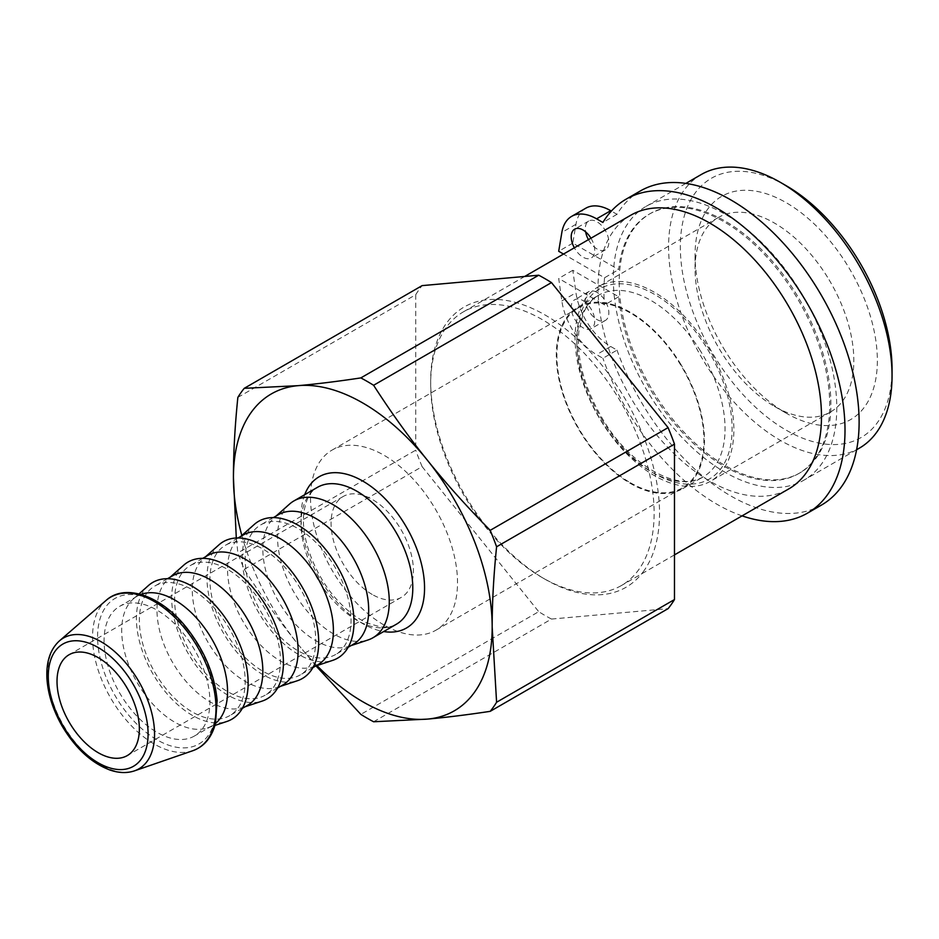 <?xml version="1.0" encoding="UTF-8"?>
<svg xmlns="http://www.w3.org/2000/svg" width="939" height="939" viewBox="0 0 939 939"><rect width="100%" height="100%" fill="white"/><g stroke="black" fill="none" stroke-linecap="round" stroke-linejoin="round"><path stroke-width="0.7" stroke-dasharray="4.7 3.52" d="M372.231 594.469A58.218 33.604 60 0 1 334.202 543.165A58.218 33.604 60 0 1 343.134 496.52A58.218 33.604 60 0 1 397.291 523.692A58.218 33.604 60 0 1 407.89 591.288A58.218 33.604 60 0 1 401.34 597.357A58.218 33.604 60 0 1 372.231 594.469M384.004 625.022A103.959 60.014 60 0 1 316.103 533.411A103.959 60.014 60 0 1 332.03 450.11A103.959 60.014 60 0 1 435.989 510.135A103.959 60.014 60 0 1 435.989 630.163A103.959 60.014 60 0 1 384.004 625.022M630.398 482.763A103.959 60.014 -120 0 0 682.371 487.916A103.959 60.014 -120 0 0 682.383 367.877A103.959 60.014 -120 0 0 578.424 307.863A103.959 60.014 -120 0 0 562.484 391.164A103.959 60.014 -120 0 0 630.398 482.763M679.93 362.853A104.781 60.495 60 0 1 682.794 488.632A104.781 60.495 60 0 1 578.013 428.137A104.781 60.495 60 0 1 578.013 307.135A104.781 60.495 60 0 1 679.93 362.853M707.548 346.444A112.269 64.814 60 0 1 710.612 481.214A112.269 64.814 60 0 1 598.343 416.4A112.269 64.814 60 0 1 598.343 286.759A112.269 64.814 60 0 1 707.548 346.444M585.76 208.223A49.896 28.804 -120 0 0 575.959 224.292L572.802 243.131L618.672 269.61A149.688 86.423 60 0 1 649.025 214.292A149.688 86.423 60 0 1 796.695 297.276A149.688 86.423 60 0 1 802.587 471.085A149.688 86.423 60 0 1 798.713 473.561A149.688 86.423 60 0 1 688.862 439.065A149.688 86.423 60 0 1 618.672 296.771L572.802 270.291L575.959 292.768A49.896 28.804 -120 0 0 610.714 346.491L617.017 350.13L602.897 358.287L596.594 354.637A49.896 28.804 60 0 1 561.851 300.914L558.693 278.437L598.648 301.501A158.01 91.224 -120 0 0 672.5 452.187A158.01 91.224 -120 0 0 788.76 488.914M640.281 190.993A181.297 104.675 -120 0 0 617.017 214.327L611.371 211.075M617.017 350.13A181.297 104.675 -120 0 0 821.566 505.006M597.087 292.452A16.632 9.601 -120 0 0 588.765 291.63A16.632 9.601 -120 0 0 588.765 310.832A16.632 9.601 -120 0 0 605.397 320.434A16.632 9.601 -120 0 0 607.956 307.112A16.632 9.601 -120 0 0 597.087 292.452M588.448 239.656A16.632 9.601 -120 0 0 605.397 249.821A16.632 9.601 -120 0 0 607.956 236.499A16.632 9.601 -120 0 0 597.087 221.839A16.632 9.601 -120 0 0 588.765 221.017A16.632 9.601 -120 0 0 585.631 231.874M617.017 214.327L602.897 222.473M582.966 300.597A16.632 9.601 60 0 1 593.835 315.258A16.632 9.601 60 0 1 591.288 328.591A16.632 9.601 60 0 1 574.656 318.99A16.632 9.601 60 0 1 574.656 299.776A16.632 9.601 60 0 1 582.966 300.597M590.96 238.213A16.632 9.601 60 0 1 591.288 257.967A16.632 9.601 60 0 1 574.339 247.802M572.802 270.291L558.693 278.437M618.672 296.771L604.563 304.917L598.648 301.501A158.01 91.224 -120 0 1 598.648 274.341L604.563 277.756L618.672 269.61M630.75 215.231A158.01 91.224 -120 0 0 598.648 274.341L563.506 254.058M572.802 243.131L558.693 251.276M742.08 515.863A181.297 104.675 60 0 1 602.897 358.287M639.166 569.069A158.01 91.224 60 0 1 625.503 582.908A158.01 91.224 60 0 1 621.407 585.537A158.01 91.224 60 0 1 542.402 577.708A158.01 91.224 60 0 1 430.672 384.192A158.01 91.224 60 0 1 463.397 311.854A158.01 91.224 60 0 1 610.42 385.612A158.01 91.224 60 0 1 639.166 569.069M644.201 570.419A161.825 93.43 60 0 1 545.101 579.269A161.825 93.43 60 0 1 430.672 381.07A161.825 93.43 60 0 1 574.715 336.608A161.825 93.43 60 0 1 644.201 570.419M202.824 728.23A74.85 43.217 -120 0 0 189.208 641.325A74.85 43.217 -120 0 0 119.57 606.394A74.85 43.217 -120 0 0 119.57 692.818A74.85 43.217 -120 0 0 194.408 736.023A74.85 43.217 -120 0 0 202.824 728.23M289.517 504.102A79.005 45.612 -120 0 0 293.907 592.169A79.005 45.612 -120 0 0 367.971 639.987M241.839 535.488A182.952 105.626 -120 0 0 298.121 644.412A182.952 105.626 -120 0 0 316.948 665.587M316.009 665.904L298.121 644.412C279.845 621.724 261.887 596.699 244.234 569.339A206.24 119.077 60 0 1 237.849 552.871L236.299 538.012M140.944 594.446A74.85 43.217 -120 0 0 137.211 596.206A74.85 43.217 -120 0 0 133.056 599.199A74.85 43.217 -120 0 0 137.211 682.63A74.85 43.217 -120 0 0 207.378 727.936A74.85 43.217 -120 0 0 212.05 725.847A74.85 43.217 -120 0 0 215.442 723.488M148.385 585.584A79.005 45.612 -120 0 0 152.775 673.65A79.005 45.612 -120 0 0 226.839 721.469M238.107 707.853A74.85 43.217 -120 0 0 224.491 620.961A74.85 43.217 -120 0 0 154.853 586.018A74.85 43.217 -120 0 0 154.853 672.441A74.85 43.217 -120 0 0 229.691 715.659A74.85 43.217 -120 0 0 238.107 707.853M172.494 575.83A74.85 43.217 -120 0 0 168.339 578.835A74.85 43.217 -120 0 0 172.494 662.253A74.85 43.217 -120 0 0 242.661 707.572A74.85 43.217 -120 0 0 247.333 705.471M183.668 565.208A79.005 45.612 -120 0 0 188.058 653.274A79.005 45.612 -120 0 0 262.122 701.104M273.39 687.489A74.85 43.217 -120 0 0 259.774 600.584A74.85 43.217 -120 0 0 190.136 565.654A74.85 43.217 -120 0 0 190.136 652.077A74.85 43.217 -120 0 0 264.974 695.283A74.85 43.217 -120 0 0 273.39 687.489M207.777 555.465A74.85 43.217 -120 0 0 203.622 558.459A74.85 43.217 -120 0 0 207.777 641.889A74.85 43.217 -120 0 0 277.944 687.195A74.85 43.217 -120 0 0 282.616 685.106M218.951 544.843A79.005 45.612 -120 0 0 223.341 632.909A79.005 45.612 -120 0 0 297.405 680.728M308.673 667.113A74.85 43.217 -120 0 0 295.057 580.22A74.85 43.217 -120 0 0 225.419 545.277A74.85 43.217 -120 0 0 225.419 631.701A74.85 43.217 -120 0 0 300.257 674.918A74.85 43.217 -120 0 0 308.673 667.113M243.06 535.089A74.85 43.217 -120 0 0 238.905 538.094A74.85 43.217 -120 0 0 243.06 621.524A74.85 43.217 -120 0 0 313.227 666.831A74.85 43.217 -120 0 0 317.898 664.73M254.234 524.467A79.005 45.612 -120 0 0 258.624 612.533A79.005 45.612 -120 0 0 332.688 660.363M343.956 646.748A74.85 43.217 -120 0 0 330.34 559.844A74.85 43.217 -120 0 0 260.702 524.913A74.85 43.217 -120 0 0 260.702 611.336A74.85 43.217 -120 0 0 335.54 654.542A74.85 43.217 -120 0 0 343.956 646.748M278.343 514.725A74.85 43.217 -120 0 0 274.188 517.718A74.85 43.217 -120 0 0 278.343 601.148A74.85 43.217 -120 0 0 348.51 646.455A74.85 43.217 -120 0 0 353.181 644.365M237.849 397.408L415.731 294.717L415.731 450.168L237.849 552.871M415.731 294.717A206.24 119.077 60 0 1 422.116 285.62M244.234 569.339L422.116 466.636A206.24 119.077 60 0 1 415.731 450.168M373.605 721.762L551.486 619.059A206.24 119.077 60 0 1 538.716 611.676L360.834 714.379M551.486 619.059L668.087 608.648M422.116 466.636L538.716 611.676M827.505 277.193A112.269 64.814 -120 0 0 718.312 217.496A112.269 64.814 -120 0 0 695.06 268.894A112.269 64.814 -120 0 0 721.375 352.266A112.269 64.814 -120 0 0 774.44 406.399A112.269 64.814 -120 0 0 830.569 411.951A112.269 64.814 -120 0 0 827.505 277.193M725.272 351.033A128.901 74.427 60 0 1 695.06 255.314A128.901 74.427 60 0 1 786.201 202.683A128.901 74.427 60 0 1 877.355 360.564A128.901 74.427 60 0 1 786.201 413.183A128.901 74.427 60 0 1 725.272 351.033M786.201 185.711A149.688 86.423 -120 0 0 689.519 301.877A149.688 86.423 -120 0 0 864.925 435.086A149.688 86.423 -120 0 0 892.05 369.05M701.316 174.49A158.01 91.224 -120 0 0 701.316 356.949A158.01 91.224 -120 0 0 859.326 448.173M808.139 477.47A158.01 91.224 -120 0 0 801.918 294.001A158.01 91.224 -120 0 0 646.044 206.404A158.01 91.224 -120 0 0 646.044 388.863A158.01 91.224 -120 0 0 804.054 480.087A158.01 91.224 -120 0 0 808.139 477.47M803.772 470.404A149.688 86.423 -120 0 0 797.868 296.595A149.688 86.423 -120 0 0 650.199 213.611A149.688 86.423 -120 0 0 650.199 386.457A149.688 86.423 -120 0 0 799.887 472.88A149.688 86.423 -120 0 0 803.772 470.404M604.563 277.756A149.688 86.423 -120 0 0 604.563 304.917M602.592 420.684A109.769 63.383 60 0 1 630.433 284.881A109.769 63.383 60 0 1 730.413 446.389A109.769 63.383 60 0 1 602.592 420.684M561.851 300.914L575.959 292.768M610.714 346.491L596.594 354.637M575.959 224.292L561.851 232.438M192.812 750.707A87.304 50.401 60 0 1 110.626 697.982A87.304 50.401 60 0 1 106.048 600.444M186.697 628.954A84.017 48.511 -120 0 0 97.586 636.912A84.017 48.511 -120 0 0 186.697 747.761A84.017 48.511 -120 0 0 186.697 628.954M59.45 640.868A75.507 43.593 -120 0 0 63.406 725.237A75.507 43.593 -120 0 0 134.5 770.849M396.422 624.2A79.005 45.612 60 0 1 317.429 578.588A79.005 45.612 60 0 1 317.429 487.353C310.316 491.109 305.809 499.548 303.907 512.647C300.433 537.941 315.445 577.462 338.803 601.723C348.24 611.688 357.759 618.813 367.384 623.097L380.365 626.9C386.856 627.628 392.22 626.736 396.422 624.2M304.706 494.7A87.315 50.413 -120 0 0 319.143 577.591A87.315 50.413 -120 0 0 383.711 631.536M700.482 350.986A104.781 60.495 -120 0 0 598.554 295.28A104.781 60.495 -120 0 0 601.418 421.059A104.781 60.495 -120 0 0 703.346 476.766A104.781 60.495 -120 0 0 700.482 350.986M435.989 630.163L682.371 487.916M332.03 450.11L578.424 307.863M588.765 291.63L574.656 299.776M605.397 320.434L591.288 328.591M588.765 221.017L574.656 229.163M605.397 249.821L591.288 257.967M542.402 577.708L545.101 579.269M430.672 384.192L430.672 381.07M343.134 496.52L69.075 654.741M401.34 597.357L127.293 755.578M137.211 596.206L119.57 606.394M212.05 725.847L194.408 736.023M207.378 727.936L214.925 725.436M133.056 599.199L138.995 593.929M167.494 578.717L154.853 586.018M242.344 708.358L229.691 715.659M242.661 707.572L245.126 706.75M168.339 578.835L170.276 577.109M202.777 558.353L190.136 565.654M277.627 687.982L264.974 695.283M277.944 687.195L280.409 686.374M203.622 558.459L205.559 556.745M238.06 537.977L225.419 545.277M312.91 667.617L300.257 674.918M313.227 666.831L315.692 666.009M238.905 538.094L240.842 536.369M273.343 517.612L260.702 524.913M348.193 647.241L335.54 654.542M348.51 646.455L350.975 645.633M274.188 517.718L276.125 516.004M682.794 488.632L703.346 476.766C680.587 492.47 631.677 467.798 603.308 420.097C584.668 388.816 576.499 359.367 578.8 331.749L583.002 314.189C586.652 305.41 591.84 299.107 598.554 295.28L578.013 307.135M774.44 406.399L786.201 413.183M695.06 268.894L695.06 255.314M718.312 217.496L598.343 286.759M830.569 411.951L710.612 481.214M685.881 183.398L646.044 206.404M856.603 449.746L804.054 480.087M650.199 213.611L649.025 214.292M799.887 472.88L798.713 473.561M524.701 276.465L463.397 311.854M674.472 554.89L621.407 585.537"/><path stroke-width="1.41" d="M611.371 211.075L610.714 210.688A49.896 28.804 -120 0 0 585.76 208.223L571.651 216.369A49.896 28.804 60 0 1 596.594 218.834L602.897 222.473A181.297 104.675 60 0 1 626.16 199.138A181.297 104.675 60 0 1 807.458 303.813A181.297 104.675 60 0 1 807.458 513.152A181.297 104.675 60 0 1 742.08 515.863M807.458 513.152L821.566 505.006A181.297 104.675 -120 0 0 821.578 295.668A181.297 104.675 -120 0 0 640.281 190.993L626.16 199.138M585.631 231.874A16.632 9.601 -120 0 0 588.448 239.656M563.506 254.058L558.693 251.276L561.851 232.438A49.896 28.804 60 0 1 571.651 216.369M574.339 247.802A16.632 9.601 60 0 1 574.656 229.163A16.632 9.601 60 0 1 582.966 229.985A16.632 9.601 60 0 1 590.96 238.213M674.472 554.89L788.76 488.914A158.01 91.224 -120 0 0 792.856 486.296A158.01 91.224 -120 0 0 786.624 302.839A158.01 91.224 -120 0 0 630.75 215.231L524.701 276.465M350.975 645.633L367.971 639.987A79.005 45.612 -120 0 0 372.9 637.781A79.005 45.612 -120 0 0 381.786 629.541A79.005 45.612 -120 0 0 367.407 537.812A79.005 45.612 -120 0 0 293.907 500.933A79.005 45.612 -120 0 0 289.517 504.102L276.125 516.004M316.948 665.587A182.952 105.626 -120 0 0 427.491 719.098A182.952 105.626 -120 0 0 492.177 627.076A182.952 105.626 -120 0 0 427.491 460.356A182.952 105.626 -120 0 0 298.121 385.659A182.952 105.626 -120 0 0 233.435 477.693A182.952 105.626 -120 0 0 241.839 535.488M133.831 749.51A58.218 33.604 60 0 1 127.293 755.578A58.218 33.604 60 0 1 69.075 721.962A58.218 33.604 60 0 1 69.075 654.741A58.218 33.604 60 0 1 123.244 681.914A58.218 33.604 60 0 1 133.831 749.51M236.299 538.012L233.435 477.693C233.412 453.373 234.879 426.611 237.849 397.408A206.24 119.077 60 0 1 244.234 388.323L298.121 385.659C316.349 384.051 337.242 381.469 360.834 377.912A206.24 119.077 60 0 1 373.605 385.283C391.258 412.644 409.216 437.668 427.491 460.356C445.72 483.069 466.613 506.403 490.205 530.335A206.24 119.077 60 0 1 496.59 546.791C493.621 575.994 492.153 602.756 492.177 627.076L496.59 702.255A206.24 119.077 60 0 1 490.205 711.339C466.613 714.896 445.72 717.478 427.491 719.098L373.605 721.762A206.24 119.077 60 0 1 360.834 714.379L316.009 665.904M215.442 723.488A74.85 43.217 -120 0 0 220.465 718.042A74.85 43.217 -120 0 0 208.81 634.107A74.85 43.217 -120 0 0 140.944 594.446M214.925 725.436L226.839 721.469A79.005 45.612 -120 0 0 240.654 711.023A79.005 45.612 -120 0 0 223.611 615.526A79.005 45.612 -120 0 0 148.385 585.584L138.995 593.929M242.344 708.358L247.333 705.471A74.85 43.217 -120 0 0 255.748 697.665A74.85 43.217 -120 0 0 242.133 610.773A74.85 43.217 -120 0 0 172.494 575.83L167.494 578.717M245.126 706.75L262.122 701.104A79.005 45.612 -120 0 0 275.937 690.658A79.005 45.612 -120 0 0 258.894 595.15A79.005 45.612 -120 0 0 183.668 565.208L170.276 577.109M277.627 687.982L282.616 685.106A74.85 43.217 -120 0 0 291.031 677.301A74.85 43.217 -120 0 0 277.416 590.396A74.85 43.217 -120 0 0 207.777 555.465L202.777 558.353M280.409 686.374L297.405 680.728A79.005 45.612 -120 0 0 311.22 670.282A79.005 45.612 -120 0 0 294.177 574.785A79.005 45.612 -120 0 0 218.951 544.843L205.559 556.745M312.91 667.617L317.898 664.73A74.85 43.217 -120 0 0 326.314 656.924A74.85 43.217 -120 0 0 312.699 570.032A74.85 43.217 -120 0 0 243.06 535.089L238.06 537.977M315.692 666.009L332.688 660.363A79.005 45.612 -120 0 0 346.503 649.917A79.005 45.612 -120 0 0 329.46 554.409A79.005 45.612 -120 0 0 254.234 524.467L240.842 536.369M348.193 647.241L353.181 644.365A74.85 43.217 -120 0 0 361.597 636.56A74.85 43.217 -120 0 0 347.982 549.655A74.85 43.217 -120 0 0 278.343 514.725L273.343 517.612M360.834 377.912L538.716 275.209L422.116 285.62L244.234 388.323M538.716 275.209A206.24 119.077 60 0 1 551.486 282.592L373.605 385.283M490.205 530.335L668.087 427.632L551.486 282.592M496.59 702.255L674.472 599.552A206.24 119.077 60 0 1 668.087 608.648L490.205 711.339M668.087 427.632A206.24 119.077 60 0 1 674.472 444.1L496.59 546.791M674.472 599.552L674.472 444.1M856.603 449.746L859.326 448.173A158.01 91.224 -120 0 0 863.422 445.556A158.01 91.224 -120 0 0 892.05 375.835L892.05 369.05A149.688 86.423 -120 0 0 786.201 185.711L780.321 182.319A158.01 91.224 -120 0 0 701.316 174.49L685.881 183.398M892.05 375.835A158.01 91.224 -120 0 0 780.321 182.319M596.594 218.834L610.714 210.688M207.73 739.286A87.304 50.401 60 0 1 192.812 750.707C204.279 746.54 211.85 737.397 215.489 723.3L217.132 700.541C214.785 675.153 204.714 651.044 186.931 628.226C161.426 595.631 125.051 582.908 106.048 600.444A87.304 50.401 60 0 1 185.136 628.872A87.304 50.401 60 0 1 207.73 739.286M59.45 640.868C50.236 649.283 46.07 661.913 46.95 678.744C48.03 694.473 53.124 710.307 62.244 726.234C75.554 748.442 91.459 763.043 109.957 770.027C118.866 773.079 127.047 773.349 134.5 770.849A75.507 43.593 -120 0 0 147.4 760.966A75.507 43.593 -120 0 0 127.857 665.458A75.507 43.593 -120 0 0 59.45 640.868L106.048 600.444M293.907 500.933L317.429 487.353A79.005 45.612 60 0 1 384.861 516.039A79.005 45.612 60 0 1 405.308 615.961A79.005 45.612 60 0 1 396.422 624.2L372.9 637.781M383.711 631.536A87.315 50.413 -120 0 0 424.311 594.234A87.315 50.413 -120 0 0 393.676 508.457A87.315 50.413 -120 0 0 304.706 494.7M123.138 669.66A70.578 40.753 60 0 1 123.138 769.475A70.578 40.753 60 0 1 48.276 676.35A70.578 40.753 60 0 1 123.138 669.66M134.5 770.849L192.812 750.707"/></g></svg>
